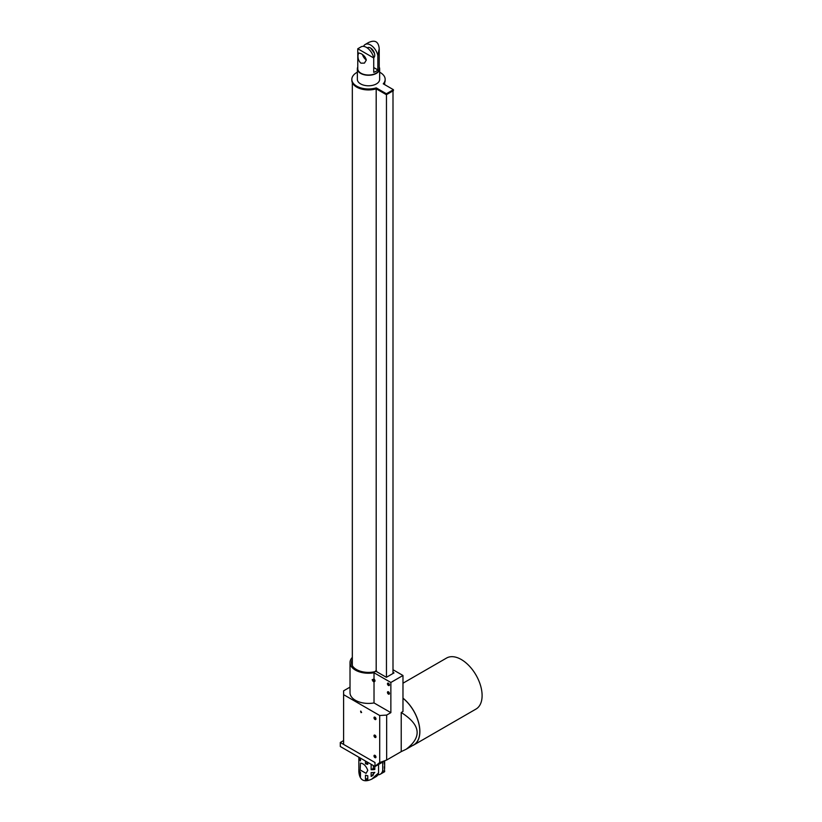 <?xml version="1.0" encoding="UTF-8"?>
<svg xmlns="http://www.w3.org/2000/svg" width="822" height="822" viewBox="0 0 822 822"><rect width="100%" height="100%" fill="white"/><g stroke="black" fill="none" stroke-linecap="round" stroke-linejoin="round"><path stroke-width="1.23" d="M357.776 67.065A11.148 6.432 0 0 0 357.354 68.822A11.148 6.432 0 0 0 360.622 73.374A11.148 6.432 0 0 0 372.767 74.771A11.148 6.432 0 0 0 379.651 68.822A11.148 6.432 0 0 0 379.219 67.065M379.651 68.822L379.651 79.364A11.148 6.432 180 0 1 372.767 85.303A11.148 6.432 180 0 1 360.622 83.906A11.148 6.432 180 0 1 357.354 79.364L357.354 68.822M363.55 46.381A10.727 6.196 60 0 1 365.215 44.46L368.503 42.559C374.996 39.559 378.572 41.624 379.219 48.755L379.219 68.822A10.727 6.196 180 0 1 372.602 74.545A10.727 6.196 180 0 1 360.92 73.199A10.727 6.196 180 0 1 357.776 68.822L357.776 48.755L361.063 46.854A10.727 6.196 -120 0 1 373.722 57.961L357.776 48.755M363.283 56.502L363.283 55.259M379.219 48.755L377.863 55.557L377.863 69.932A10.727 6.196 180 0 1 373.722 72.326L373.722 57.961M360.92 53.584C363.827 55.105 365.626 57.263 366.304 60.057L364.444 63.109L360.92 63.16C358.772 61.198 357.796 58.568 358.002 55.269L358.577 52.947L360.92 53.584M370.701 48.087L374.442 53.317M377.863 69.932L373.722 67.538M365.215 44.46A10.727 6.196 60 0 1 377.863 55.557M373.681 57.766A5.867 3.391 -120 0 0 374.719 55.197A5.867 3.391 -120 0 0 372.161 49.289A5.867 3.391 -120 0 0 367.64 47.717A5.867 3.391 -120 0 0 367.311 47.953M366.293 59.903A5.867 3.391 60 0 1 362.553 54.673M376.229 87.882L386.391 93.749L393.419 89.69L393.419 90.646L386.391 94.705L376.229 88.838A16.656 9.617 0 0 1 351.837 80.309L351.837 79.364A16.656 9.617 0 0 0 376.229 87.882L376.229 88.838M383.792 84.132A16.656 9.617 0 0 0 385.158 80.309L385.158 79.364A16.656 9.617 0 0 0 379.651 72.213M393.419 89.69L383.258 83.823A16.656 9.617 0 0 0 385.158 79.364M357.354 72.213A16.656 9.617 0 0 0 351.837 79.364M386.391 94.705L386.391 93.749M376.188 88.848L376.188 670.783A16.173 9.34 180 0 1 375.459 670.999L375.459 671.533M386.463 94.664L386.463 677.256M392.998 672.314L394.015 672.899L386.381 677.307L376.096 671.369L376.188 670.783M376.64 671.05L376.64 671.677M392.998 90.893L392.998 673.485M373.363 775.002L373.363 772.536M384.645 765.498L384.614 768.632M382.713 762.076L382.713 770.563L384.655 771.694L384.295 766.905A12.905 7.449 0 0 0 384.655 765.138L384.655 762.261A12.905 7.449 180 0 1 384.295 764.028L384.295 761.162M372.017 775.978L371.133 776.42L371.133 772.588A12.905 7.449 0 0 0 374.811 772.382L371.133 776.42L372.828 775.444M358.854 757.216L358.854 762.621A12.905 7.449 180 0 1 358.844 762.261L358.844 765.138A12.905 7.449 0 0 0 358.854 765.498L358.854 767.964M365.461 779.564L365.461 775.167A12.905 7.449 0 0 0 367.773 775.742L367.773 779.575L365.461 779.564L367.773 778.239M360.478 758.151L360.478 760.915A12.905 7.449 180 0 1 359.471 759.579L359.471 757.565M359.471 759.579L360.478 759.004M359.471 770.954A12.905 7.449 0 0 0 360.478 772.29L360.478 776.698L359.471 774.786L359.471 770.954M359.471 774.786L360.478 774.201M382.713 770.563A12.905 7.449 60 0 1 380.278 774.221A12.905 7.449 60 0 1 377.863 774.827M358.844 768.673L358.844 771.694C359.625 780.273 363.93 782.76 371.75 779.143L376.127 776.615A12.905 7.449 -120 0 0 378.562 772.957L378.562 764.47M371.75 779.143L378.562 772.957M367.773 770.368L366.037 773.348L360.17 769.957L360.478 763.083C363.684 763.535 366.109 765.96 367.773 770.368M367.773 762.354L367.773 764.368A12.905 7.449 180 0 1 365.461 763.792L365.461 761.018M365.461 763.792L367.773 762.456M374.811 766.412L374.811 769.505A12.905 7.449 180 0 1 371.133 769.711L373.363 768.426L373.363 765.58M374.811 769.269L373.363 768.426M384.645 760.956L384.645 761.912A12.905 7.449 180 0 1 384.655 762.261M371.133 769.711L371.133 764.296M385.241 760.617L375.007 766.525L340.298 746.51L340.298 742.492L343.606 740.571M375.818 757.565A1.387 0.801 60 0 1 375.315 757.442A1.387 0.801 60 0 1 374.462 756.374A1.387 0.801 60 0 1 374.472 755.233M375.818 719.414A1.387 0.801 60 0 1 375.315 719.291A1.387 0.801 60 0 1 374.462 718.223A1.387 0.801 60 0 1 374.472 717.082M361.608 712.51L360.796 711.102M375.818 737.375A1.387 0.801 60 0 1 375.315 737.242A1.387 0.801 60 0 1 374.462 736.173A1.387 0.801 60 0 1 374.472 735.043M402.975 683.205L446.552 658.052A29.458 17.005 60 0 1 461.276 659.511A29.458 17.005 60 0 1 480.521 685.466A29.458 17.005 60 0 1 476 709.067L413.774 744.999A29.458 17.005 -120 0 0 418.953 723.935A29.458 17.005 -120 0 0 402.975 698.145M373.928 680.873L373.445 680.03M375.007 766.525L384.213 761.018M343.606 744.393L340.298 742.492M374.996 766.33L379.702 762.549L386.659 760.031L401.228 751.616L401.228 712.52C420.638 724.706 422.282 736.954 406.16 749.253L401.228 751.616M352.33 657.405A18.485 10.665 0 0 0 350.018 662.573L350.018 692.751A18.485 10.665 0 0 0 374.02 702.933L390.861 712.653L386.659 715.089L379.702 715.51L343.606 694.662L343.606 744.403L374.986 762.508L374.986 766.34M374.986 757.627A1.387 0.801 60 0 1 374.072 756.404A1.387 0.801 60 0 1 374.287 755.295A1.387 0.801 60 0 1 375.675 756.096A1.387 0.801 60 0 1 375.675 757.699A1.387 0.801 60 0 1 374.986 757.627M374.986 719.476A1.387 0.801 60 0 1 374.072 718.253A1.387 0.801 60 0 1 374.287 717.144A1.387 0.801 60 0 1 375.675 717.945A1.387 0.801 60 0 1 375.675 719.548A1.387 0.801 60 0 1 374.986 719.476M361.033 712.623L360.601 711.143L361.033 712.623M374.986 737.437A1.387 0.801 60 0 1 374.072 736.214A1.387 0.801 60 0 1 374.287 735.104A1.387 0.801 60 0 1 375.675 735.906A1.387 0.801 60 0 1 375.675 737.509A1.387 0.801 60 0 1 374.986 737.437M412.387 745.657A29.458 17.005 -120 0 0 413.774 744.999M373.527 681.027L373.229 680.041L373.527 681.027M406.16 749.253L413.713 744.896A29.335 16.933 -120 0 0 418.881 723.925A29.335 16.933 -120 0 0 402.975 698.248M389.279 694.035A1.387 0.801 60 0 1 388.775 693.912A1.387 0.801 60 0 1 387.922 692.843A1.387 0.801 60 0 1 387.933 691.713M389.279 685.414A1.387 0.801 60 0 1 388.775 685.281A1.387 0.801 60 0 1 387.922 684.212A1.387 0.801 60 0 1 387.933 683.082M379.702 715.51L379.702 762.549M343.606 694.662L343.606 690.829L350.018 687.13M372.674 679.496A1.387 0.801 60 0 0 373.25 681.479A1.387 0.801 -120 0 0 374.216 681.746A1.387 0.801 -120 0 0 374.37 680.462A1.387 0.801 -120 0 0 373.25 679.301L374.02 679.126A1.387 0.801 60 0 1 374.924 680.349A1.387 0.801 60 0 1 374.719 681.459A1.387 0.801 60 0 1 374.421 681.53M373.25 681.479L372.161 679.743L373.25 679.301M386.659 715.089L386.659 760.031M401.228 712.52L402.975 711.503L402.975 675.489L392.998 669.725M388.446 694.097A1.387 0.801 60 0 1 387.532 692.884A1.387 0.801 60 0 1 387.748 691.764A1.387 0.801 60 0 1 389.135 692.566A1.387 0.801 60 0 1 389.135 694.169A1.387 0.801 60 0 1 388.446 694.097M388.446 685.476A1.387 0.801 60 0 1 387.532 684.253A1.387 0.801 60 0 1 387.748 683.144A1.387 0.801 60 0 1 389.135 683.945A1.387 0.801 60 0 1 389.135 685.548A1.387 0.801 60 0 1 388.446 685.476M374.02 702.933L374.02 681.808M374.02 679.126L374.02 672.756L390.861 682.476L402.975 675.489M350.018 662.573A18.485 10.665 0 0 0 374.02 672.756M390.861 712.653L390.861 682.476M375.459 670.999L376.096 671.369A17.015 9.823 180 0 1 351.487 662.573A17.015 9.823 180 0 1 352.33 659.511M384.665 84.635L384.665 82.621M352.33 665.635L352.33 82.621M380.278 774.221L384.655 771.694"/></g></svg>
